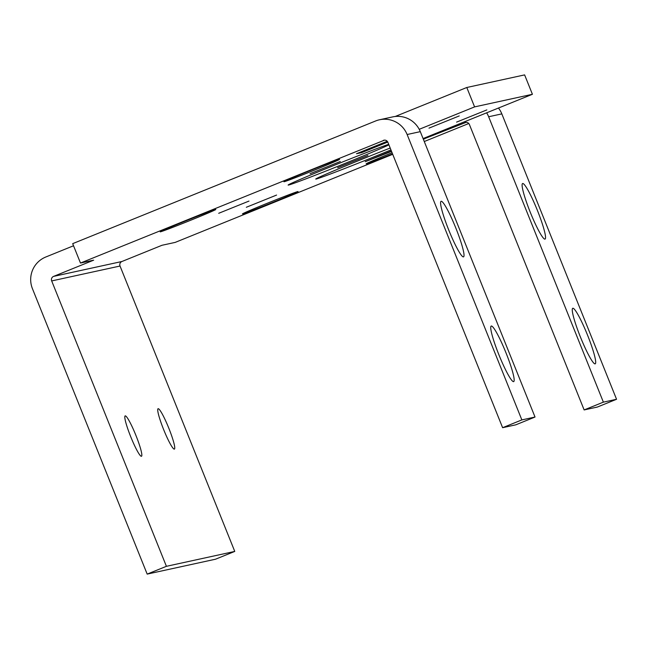 <?xml version="1.0" encoding="UTF-8"?>
<svg xmlns="http://www.w3.org/2000/svg" width="649" height="649" viewBox="0 0 649 649"><rect width="100%" height="100%" fill="white"/><g stroke="black" fill="none" stroke-linecap="round" stroke-linejoin="round"><path stroke-width="0.97" d="M383.389 140.371A3.48 3.456 77.7 0 1 387.891 142.309L502.618 427.699L521.853 419.911L407.126 134.521A24.386 24.2 -102.3 0 0 375.593 120.982L72.688 243.651L80.484 263.04L384.524 140.127M379.495 119.773L392.669 116.901A24.386 24.2 77.7 0 1 420.301 131.65L407.126 134.521M502.618 427.699L515.793 424.827L535.027 417.039L420.301 131.65M387.25 141.271L356.496 153.724L361.761 152.58L387.778 142.042M392.548 153.878A29.968 0.625 -21.9 0 1 366.401 163.799A29.968 0.625 -21.9 0 1 366.166 163.816A29.968 0.625 -21.9 0 1 392.085 152.726M391.542 151.379L365.265 161.69L391.363 150.941M367.91 155.492L337.65 167.702L367.91 155.492M459.241 115.928L428.989 128.137L459.241 115.928M340.303 161.512L310.044 173.721L340.303 161.512M339.297 159.394A29.968 0.625 158.1 0 0 309.8 170.663A29.968 0.625 158.1 0 0 283.929 181.736A29.968 0.625 158.1 0 0 284.165 181.72A29.968 0.625 158.1 0 0 313.662 170.452A29.968 0.625 158.1 0 0 339.532 159.378A29.968 0.625 158.1 0 0 339.297 159.394M388.727 144.37A54.873 1.144 158.1 0 0 333.221 165.722A54.873 1.144 158.1 0 0 288.124 185.07A54.873 1.144 158.1 0 0 288.562 185.046A54.873 1.144 158.1 0 0 337.172 166.582A54.873 1.144 158.1 0 0 388.905 144.816M486.855 109.908L456.596 122.117L486.855 109.908M390.949 149.903A54.873 1.144 -21.9 0 1 316.168 179.035A54.873 1.144 -21.9 0 1 315.738 179.059A54.873 1.144 -21.9 0 1 390.195 148.037M297.802 191.577A29.968 0.625 -21.9 0 1 298.045 191.569A29.968 0.625 -21.9 0 1 272.166 202.634A29.968 0.625 -21.9 0 1 242.669 213.902A29.968 0.625 -21.9 0 1 242.434 213.919A29.968 0.625 -21.9 0 1 268.313 202.845A29.968 0.625 -21.9 0 1 297.802 191.577M215.565 209.497A29.968 0.625 158.1 0 0 186.068 220.765A29.968 0.625 158.1 0 0 160.198 231.839A29.968 0.625 158.1 0 0 160.433 231.823A29.968 0.625 158.1 0 0 189.93 220.555A29.968 0.625 158.1 0 0 215.801 209.489A29.968 0.625 158.1 0 0 215.565 209.497M248.973 201.085L218.713 213.294L248.973 201.085M276.579 195.065L246.32 207.274L276.579 195.065M53.591 276.393L121.939 261.498A3.48 3.456 -102.3 0 0 120.033 266.033L51.685 280.928A3.48 3.456 77.7 0 1 53.591 276.393L93.659 260.168L80.484 263.04M121.939 261.498L162.007 245.273L175.181 242.402L392.718 154.308M468.773 123.505L424.276 141.531M466.047 122.361L423.318 139.162M423.083 138.562L532.415 94.283L524.619 74.895L466.793 87.493L395.184 116.495M419.213 129.313L474.589 106.89L532.415 94.283M535.027 417.039L521.853 419.911M498.838 354.622A29.968 3.651 -112 0 1 491.204 326.058A29.968 3.651 -112 0 1 506.074 353.048A29.968 3.651 -112 0 1 513.7 381.604A29.968 3.651 -112 0 1 498.838 354.622M448.686 229.868A29.968 3.651 -112 0 1 441.052 201.304A29.968 3.651 -112 0 1 455.923 228.286A29.968 3.651 -112 0 1 463.548 256.85A29.968 3.651 -112 0 1 448.686 229.868M361.761 152.58L361.42 151.736M51.685 280.928L166.412 566.317L147.177 574.105L32.45 288.716A24.386 24.2 -102.3 0 1 45.795 257.004L73.54 245.768M498.473 108.034A24.386 24.2 77.7 0 1 501.823 113.883L488.648 116.755A24.386 24.2 -102.3 0 0 486.645 112.821M464.911 122.604A3.48 3.456 77.7 0 1 469.414 124.543L584.141 409.933L597.315 407.061L616.55 399.273L501.823 113.883M474.589 106.89L466.793 87.493M120.033 266.033L234.76 551.423L215.525 559.211L147.177 574.105M584.141 409.933L603.375 402.145L488.648 116.755M424.844 138.829L424.503 137.986M603.375 402.145L616.55 399.273M580.36 336.855A29.968 3.651 68 0 0 595.222 363.838A29.968 3.651 68 0 0 587.596 335.282A29.968 3.651 68 0 0 572.734 308.291A29.968 3.651 68 0 0 580.36 336.855M530.209 212.101A29.968 3.651 68 0 0 545.071 239.083A29.968 3.651 68 0 0 537.445 210.519A29.968 3.651 68 0 0 522.575 183.537A29.968 3.651 68 0 0 530.209 212.101M234.76 551.423L166.412 566.317M135.957 435.511A21.774 2.653 -112 0 1 141.498 456.263A21.774 2.653 -112 0 1 130.692 436.655A21.774 2.653 -112 0 1 125.152 415.895A21.774 2.653 -112 0 1 135.957 435.511M168.87 428.34A21.774 2.653 68 0 0 158.064 408.724A21.774 2.653 68 0 0 163.605 429.484A21.774 2.653 68 0 0 174.411 449.092A21.774 2.653 68 0 0 168.87 428.34"/></g></svg>
